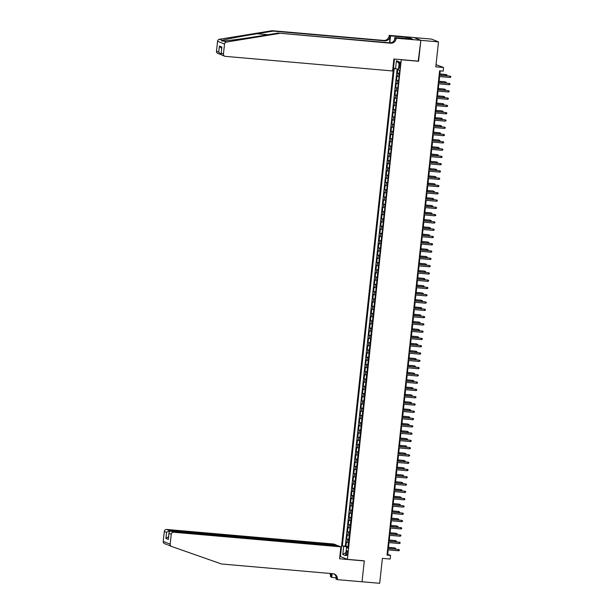 <?xml version="1.0" encoding="UTF-8"?>
<svg xmlns="http://www.w3.org/2000/svg" width="614" height="614" viewBox="0 0 614 614"><rect width="100%" height="100%" fill="white"/><g stroke="black" fill="none" stroke-linecap="round" stroke-linejoin="round"><path stroke-width="0.92" d="M347.532 553.329A2.349 0.622 -85 0 0 347.14 550.75A2.349 0.622 -85 0 0 346.334 552.853A2.349 0.622 -85 0 0 346.726 555.432A2.349 0.622 -85 0 0 347.532 553.329M394.464 59.059L340.417 556.56L347.37 559.346L401.287 59.658M414.02 37.569L431.542 39.096L438.496 41.875L435.786 66.819L443.554 67.494L436.024 64.662M347.37 559.346L364.309 560.828L362.037 581.757L379.682 583.3L382.392 558.356L390.151 559.039L390.55 555.394L387.726 554.265L388.202 549.891M418.226 61.131L420.851 40.34L438.496 41.875M397.788 69.098L397.35 73.112L399.407 73.289M399.054 76.581L397.035 76.021L396.56 80.396L398.616 80.572M398.263 83.857L396.245 83.304L395.769 87.672L397.826 87.856M397.473 91.141L395.454 90.588L394.979 94.955L397.035 95.139M396.682 98.424L394.656 97.872L394.188 102.239L396.245 102.415M395.884 105.708L393.866 105.147L393.397 109.522L395.454 109.699M395.094 112.991L393.075 112.431L392.607 116.806L394.664 116.982M394.303 120.267L392.285 119.715L391.809 124.082L393.873 124.266M393.513 127.551L391.494 126.998L391.018 131.365L393.083 131.549M392.722 134.834L390.704 134.282L390.228 138.649L392.292 138.825M391.932 142.118L389.913 141.558L389.437 145.932L391.502 146.109M391.141 149.402L389.123 148.841L388.647 153.216L390.704 153.393M390.351 156.677L388.332 156.125L387.856 160.492L389.913 160.676M389.56 163.961L387.541 163.408L387.066 167.775L389.123 167.96M388.769 171.245L386.751 170.692L386.275 175.059L388.332 175.236M387.979 178.528L385.96 177.968L385.485 182.343L387.541 182.519M387.188 185.812L385.17 185.251L384.694 189.626L386.751 189.803M386.398 193.088L384.379 192.535L383.903 196.902L385.96 197.086M385.6 200.371L383.581 199.819L383.113 204.186L385.17 204.37M384.809 207.655L382.791 207.102L382.322 211.469L384.379 211.646M384.019 214.938L382 214.378L381.524 218.753L383.589 218.929M383.228 222.222L381.21 221.662L380.734 226.036L382.798 226.213M382.438 229.498L380.419 228.945L379.943 233.312L382.008 233.497M381.647 236.781L379.629 236.229L379.153 240.596L381.217 240.78M380.857 244.065L378.838 243.512L378.362 247.879L380.427 248.056M380.066 251.349L378.047 250.796L377.572 255.163L379.629 255.34M379.275 258.632L377.257 258.072L376.781 262.447L378.838 262.623M378.485 265.908L376.466 265.355L375.991 269.723L378.047 269.907M377.694 273.192L375.676 272.639L375.2 277.006L377.257 277.19M376.904 280.475L374.885 279.923L374.41 284.29L376.466 284.466M376.113 287.759L374.095 287.206L373.619 291.573L375.676 291.75M375.323 295.042L373.304 294.482L372.828 298.857L374.885 299.033M374.525 302.326L372.506 301.766L372.038 306.133L374.095 306.317M373.734 309.602L371.716 309.049L371.247 313.416L373.304 313.601M372.944 316.885L370.925 316.333L370.449 320.7L372.514 320.876M372.153 324.169L370.135 323.616L369.659 327.983L371.723 328.16M371.363 331.453L369.344 330.892L368.868 335.267L370.933 335.444M370.572 338.736L368.553 338.176L368.078 342.543L370.142 342.727M369.781 346.012L367.763 345.459L367.287 349.827L369.352 350.011M368.991 353.296L366.972 352.743L366.497 357.11L368.553 357.287M368.2 360.579L366.182 360.027L365.706 364.394L367.763 364.57M367.41 367.863L365.391 367.302L364.916 371.677L366.972 371.854M366.619 375.146L364.601 374.586L364.125 378.953L366.182 379.137M365.829 382.422L363.81 381.87L363.334 386.237L365.391 386.421M365.038 389.706L363.02 389.153L362.544 393.52L364.601 393.697M364.248 396.989L362.229 396.437L361.753 400.804L363.81 400.98M363.45 404.273L361.431 403.713L360.963 408.087L363.02 408.264M362.659 411.557L360.641 410.996L360.172 415.363L362.229 415.548M361.869 418.832L359.85 418.28L359.374 422.647L361.439 422.831M361.078 426.116L359.06 425.563L358.584 429.93L360.648 430.115M360.288 433.4L358.269 432.847L357.793 437.214L359.858 437.391M359.497 440.683L357.478 440.123L357.003 444.498L359.067 444.674M358.706 447.967L356.688 447.406L356.212 451.781L358.269 451.958M357.916 455.243L355.897 454.69L355.422 459.057L357.478 459.241M357.125 462.526L355.107 461.974L354.631 466.341L356.688 466.525M356.335 469.81L354.316 469.257L353.841 473.624L355.897 473.801M355.544 477.093L353.526 476.533L353.05 480.908L355.107 481.084M354.754 484.377L352.735 483.817L352.259 488.191L354.316 488.368M353.963 491.653L351.945 491.1L351.469 495.467L353.526 495.651M353.173 498.936L351.147 498.384L350.678 502.751L352.735 502.935M352.375 506.22L350.356 505.667L349.888 510.034L351.945 510.211M351.584 513.504L349.566 512.943L349.09 517.318L351.154 517.495M350.794 520.787L348.775 520.227L348.299 524.602L350.364 524.778M350.003 528.063L347.984 527.51L347.509 531.877L349.573 532.062M349.212 535.347L347.194 534.794L346.718 539.161L348.783 539.345M443.554 67.494L443.154 71.14L439.624 70.833L387.02 555.087L390.55 555.394M399.438 64.155L399.269 65.759A2.279 0.606 -85 0 0 399.653 68.261A2.279 0.606 -85 0 0 400.428 66.228L400.604 64.623A2.279 0.606 -85 0 0 400.221 62.121A2.279 0.606 -85 0 0 399.438 64.155L400.635 64.263M347.885 547.565L346.511 547.604L347.823 548.133L399.722 70.426L398.402 69.896L399.277 61.891L396.414 60.748L395.546 68.753L394.226 68.231L342.336 545.93L347.225 547.005L347.163 547.588M346.511 547.604L345.636 555.616L342.781 554.473L343.648 546.46M399.369 73.665L397.35 73.112M397.135 68.998L345.298 546.191L347.992 546.621M348.422 542.63L346.403 542.078L345.928 546.445M348.737 539.721L346.718 539.161M349.527 532.438L347.509 531.877M350.318 525.154L348.299 524.602M351.116 517.871L349.09 517.318M351.906 510.587L349.888 510.034M352.697 503.303L350.678 502.751M353.487 496.028L351.469 495.467M354.278 488.744L352.259 488.191M355.069 481.46L353.05 480.908M355.859 474.177L353.841 473.624M356.65 466.893L354.631 466.341M357.44 459.617L355.422 459.057M358.231 452.334L356.212 451.781M359.021 445.05L357.003 444.498M359.812 437.767L357.793 437.214M360.602 430.483L358.584 429.93M361.393 423.207L359.374 422.647M362.191 415.924L360.172 415.363M362.981 408.64L360.963 408.087M363.772 401.356L361.753 400.804M364.562 394.073L362.544 393.52M365.353 386.797L363.334 386.237M366.144 379.513L364.125 378.953M366.934 372.23L364.916 371.677M367.725 364.946L365.706 364.394M368.515 357.663L366.497 357.11M369.306 350.387L367.287 349.827M370.096 343.103L368.078 342.543M370.887 335.82L368.868 335.267M371.677 328.536L369.659 327.983M372.468 321.252L370.449 320.7M373.266 313.977L371.247 313.416M374.056 306.693L372.038 306.133M374.847 299.409L372.828 298.857M375.638 292.126L373.619 291.573M376.428 284.842L374.41 284.29M377.219 277.566L375.2 277.006M378.009 270.283L375.991 269.723M378.8 262.999L376.781 262.447M379.59 255.716L377.572 255.163M380.381 248.432L378.362 247.879M381.171 241.156L379.153 240.596M381.962 233.873L379.943 233.312M382.752 226.589L380.734 226.036M383.55 219.305L381.524 218.753M384.341 212.022L382.322 211.469M385.132 204.746L383.113 204.186M385.922 197.462L383.903 196.902M386.713 190.179L384.694 189.626M387.503 182.895L385.485 182.343M388.294 175.612L386.275 175.059M389.084 168.336L387.066 167.775M389.875 161.052L387.856 160.492M390.665 153.769L388.647 153.216M391.456 146.485L389.437 145.932M392.246 139.201L390.228 138.649M393.037 131.918L391.018 131.365M393.827 124.642L391.809 124.082M394.625 117.358L392.607 116.806M395.416 110.075L393.397 109.522M396.207 102.791L394.188 102.239M396.997 95.508L394.979 94.955M397.788 88.232L395.769 87.672M398.578 80.948L396.56 80.396M418.579 61.277L401.64 59.796M388.355 548.479L388.992 542.607M389.146 541.195L389.79 535.331M389.944 533.911L390.581 528.048M390.734 526.628L391.371 520.764M391.525 519.352L392.162 513.481M392.315 512.068L392.952 506.197M393.106 504.785L393.743 498.921M393.896 497.501L394.533 491.637M394.687 490.218L395.324 484.354M395.477 482.934L396.114 477.07M396.268 475.658L396.905 469.787M397.058 468.375L397.695 462.511M397.849 461.091L398.486 455.227M398.639 453.807L399.277 447.944M399.43 446.524L400.067 440.66M400.221 439.248L400.865 433.377M401.019 431.964L401.656 426.101M401.809 424.681L402.446 418.817M402.6 417.397L403.237 411.534M403.39 410.114L404.027 404.25M404.181 402.838L404.818 396.966M404.971 395.554L405.608 389.683M405.762 388.271L406.399 382.407M406.552 380.987L407.189 375.123M407.343 373.703L407.98 367.84M408.133 366.428L408.77 360.556M408.924 359.144L409.561 353.273M409.715 351.86L410.352 345.997M410.505 344.577L411.142 338.713M411.303 337.293L411.94 331.43M412.094 330.017L412.731 324.146M412.884 322.734L413.521 316.862M413.675 315.45L414.312 309.586M414.465 308.167L415.102 302.303M415.256 300.883L415.893 295.019M416.046 293.607L416.683 287.736M416.837 286.324L417.474 280.452M417.627 279.04L418.264 273.176M418.418 271.756L419.055 265.893M419.209 264.473L419.846 258.609M419.999 257.197L420.636 251.326M420.79 249.913L421.427 244.042M421.58 242.63L422.217 236.766M422.378 235.346L423.015 229.482M423.169 228.063L423.806 222.199M423.959 220.787L424.596 214.915M424.75 213.503L425.387 207.632M425.54 206.22L426.177 200.356M426.331 198.936L426.968 193.072M427.121 191.652L427.758 185.789M427.912 184.377L428.549 178.505M428.702 177.093L429.339 171.222M429.493 169.809L430.13 163.946M430.284 162.526L430.921 156.662M431.074 155.242L431.711 149.379M431.865 147.966L432.502 142.095M432.655 140.683L433.3 134.811M433.453 133.399L434.09 127.535M434.244 126.116L434.881 120.252M435.034 118.832L435.671 112.968M435.825 111.548L436.462 105.685M436.615 104.273L437.252 98.401M437.406 96.989L438.043 91.125M438.196 89.705L438.833 83.842M438.987 82.422L439.624 76.558M439.777 75.138L440.238 70.886M347.938 547.066L347.225 547.005M387.112 554.212L387.726 554.265M398.478 69.205L395.546 68.753M345.298 546.191L342.336 545.93M399.092 63.587L396.414 60.748M342.781 554.473L345.974 552.531M449.816 77.448L450.691 77.203L450.768 76.474L449.955 76.136L449.816 77.448L439.01 76.504M439.156 75.192L449.955 76.136L439.163 75.085M399.576 70.364L399.476 72.675M446.079 75.691L445.856 74.494L439.908 73.979M446.754 75.752L447.007 74.969L446.194 74.632L439.893 74.079M272.148 30.7L273.176 31.114L257.005 33.747C241.494 36.241 225.039 39.373 222.153 40.386C221.416 41.031 221.907 41.222 223.611 40.969C228.416 40.724 246.498 38.237 261.902 35.704L278.073 33.072L389.591 42.803A5.142 4.943 111.8 0 0 395.078 38.137L420.859 40.301L418.594 61.162L393.889 59.013L392.592 70.955L225.323 56.358A2.203 2.118 111.8 0 1 223.442 53.986L224.524 44.047L217.563 41.261A2.203 2.118 -68.2 0 1 219.405 39.281L272.148 30.7L383.658 40.432A5.142 4.943 111.8 0 0 389.153 35.765L389.199 35.366L413.897 37.515L420.859 40.301M219.405 39.281L222.153 40.386L222.237 41.084M278.073 33.072L390.619 43.21A5.142 4.943 111.8 0 0 396.114 38.544M389.468 42.788L390.182 36.172A5.142 4.943 111.8 0 1 384.686 40.839L273.176 31.114M221.385 54.715L217.786 53.433A2.203 2.118 -68.2 0 1 216.481 51.208L217.563 41.261M223.611 40.969L226.359 42.067L279.101 33.486M406.23 38.598L406.368 37.285L406.537 38.628M410.29 38.951L412.416 39.043L408.786 37.592L406.675 37.408M410.298 38.859L394.794 37.6L396.153 38.145M389.199 35.366L390.558 35.911L389.813 42.819M406.368 37.285L390.558 35.911M394.533 39.979L394.794 37.6M226.359 42.067A2.203 2.118 111.8 0 0 224.524 44.047M408.786 37.592L408.655 38.812M216.481 51.208L218.73 52.106L221.201 54.446M218.73 52.106L219.39 46.058L221.831 48.652M219.39 46.058L221.854 47.048L221.193 53.088C220.848 54.285 221.286 54.999 222.514 55.229M171.49 546.414A2.203 2.118 111.8 0 0 171.567 546.445L221.47 563.982L332.988 573.714A5.142 4.943 -68.2 0 1 337.37 579.24L337.332 579.639L362.03 581.796L364.302 560.935L339.596 558.778L340.893 546.836L173.624 532.238A2.203 2.118 111.8 0 0 171.268 534.241L170.185 544.181A2.203 2.118 111.8 0 0 171.49 546.414L168.167 545.032M336.702 545.593L336.748 545.178L333.939 544.05L166.67 529.46L169.479 530.58L169.349 531.778M336.748 545.178L169.479 530.58L166.555 532.353L164.314 531.455L163.232 541.394L170.185 544.181M336.111 577.782L331.737 577.406L330.416 576.462A5.142 4.943 -68.2 0 0 329.833 573.438M337.332 579.639L335.965 579.094L336.203 576.93M340.77 556.706L339.834 556.622M340.893 546.836L338.084 545.708L170.815 531.118L173.624 532.238M331.798 573.606L331.445 576.868L330.416 576.462M332.143 573.637L331.737 577.406M164.613 543.659A2.203 2.118 -68.2 0 1 163.232 541.394M164.314 531.455A2.203 2.118 -68.2 0 1 166.67 529.46M333.816 573.86A5.142 4.943 -68.2 0 1 336.342 578.825L337.37 579.24M330.654 573.507A5.142 4.943 -68.2 0 1 331.445 576.868M171.268 534.241L169.019 533.343L169.011 532.706L168.366 539.384L165.903 538.401L168.819 536.628M168.366 539.384L169.019 533.343C168.957 531.901 169.556 531.156 170.815 531.118M449.026 84.732L449.901 84.486L449.978 83.757L449.164 83.42L449.026 84.732L438.219 83.788M438.365 82.476L449.164 83.42L438.373 82.368M448.235 92.008L449.103 91.77L449.187 91.041L448.374 90.703L448.235 92.008L437.429 91.072M437.575 89.759L448.374 90.703L437.582 89.652M447.445 99.291L448.312 99.054L448.397 98.324L447.583 97.979L447.445 99.291L436.638 98.347M436.777 97.043L447.583 97.979L436.792 96.935M446.647 106.575L447.522 106.337L447.606 105.608L446.792 105.263L446.647 106.575L435.848 105.631M435.986 104.319L446.792 105.263L436.001 104.219M398.985 77.203L398.686 79.958M445.288 82.974L445.066 81.777L439.117 81.255M445.956 83.036L446.217 82.253L445.403 81.915L439.102 81.363M398.194 84.486L397.895 87.242M444.498 90.258L444.275 89.061L438.319 88.539M445.165 90.312L445.426 89.537L444.613 89.199L438.312 88.646M397.404 91.77L397.104 94.525M443.707 97.542L443.485 96.344L437.529 95.822M444.375 97.595L444.636 96.82L443.822 96.475L437.521 95.93M396.613 99.046L396.314 101.809M442.917 104.817L442.694 103.628L436.738 103.106M443.584 104.879L443.845 104.104L443.032 103.758L436.731 103.213M445.856 113.859L446.731 113.613L446.815 112.884L446.002 112.546L445.856 113.859L435.057 112.915M435.196 111.602L446.002 112.546L435.211 111.502M395.823 106.329L395.523 109.085M442.126 112.101L441.903 110.904L435.948 110.39M442.794 112.162L443.055 111.38L442.241 111.042L435.94 110.489M445.066 121.142L445.941 120.897L446.025 120.167L445.211 119.83L445.066 121.142L434.267 120.198M434.405 118.886L445.211 119.83L434.42 118.778M395.032 113.613L394.733 116.368M441.336 119.385L441.113 118.187L435.157 117.665M442.003 119.446L442.264 118.663L441.451 118.325L435.149 117.773M444.275 128.418L445.15 128.18L445.227 127.451L444.421 127.113L444.275 128.418L433.476 127.482M433.614 126.169L444.421 127.113L433.63 126.062M394.234 120.897L393.935 123.652M440.545 126.668L440.322 125.471L434.367 124.949M441.213 126.722L441.466 125.947L440.66 125.609L434.359 125.056M443.485 135.702L444.359 135.464L444.436 134.735L443.63 134.389L443.485 135.702L432.686 134.758M432.824 133.453L443.63 134.389L432.839 133.345M393.444 128.18L393.144 130.935M439.754 133.952L439.532 132.754L433.576 132.233M440.422 134.005L440.675 133.23L439.87 132.885L433.568 132.34M442.694 142.985L443.569 142.747L443.646 142.018L442.84 141.673L442.694 142.985L431.888 142.041M432.033 140.729L442.84 141.673L432.049 140.629M392.653 135.464L392.354 138.219M438.964 141.228L438.741 140.038L432.786 139.516M439.632 141.289L439.885 140.514L439.079 140.169L432.77 139.624M441.903 150.269L442.778 150.023L442.855 149.294L442.049 148.956L441.903 150.269L431.097 149.325M431.243 148.012L442.049 148.956L431.251 147.913M391.862 142.74L391.563 145.495M438.173 148.511L437.951 147.314L431.995 146.8M438.841 148.573L439.094 147.79L438.289 147.452L431.98 146.899M441.113 157.552L441.988 157.307L442.065 156.578L441.259 156.24L441.113 157.552L430.307 156.608M430.452 155.296L441.259 156.24L430.46 155.188M391.072 150.023L390.773 152.779M437.383 155.795L437.153 154.598L431.205 154.083M438.051 155.856L438.304 155.073L437.498 154.736L431.189 154.183M440.322 164.828L441.197 164.59L441.274 163.861L440.461 163.524L440.322 164.828L429.516 163.892M429.662 162.58L440.461 163.524L429.67 162.472M390.281 157.307L389.982 160.062M436.585 163.078L436.362 161.881L430.414 161.359M437.26 163.132L437.513 162.357L436.707 162.019L430.399 161.467M439.532 172.112L440.407 171.874L440.484 171.145L439.67 170.799L439.532 172.112L428.726 171.168M428.871 169.863L439.67 170.799L428.879 169.756M389.491 164.59L389.192 167.346M435.794 170.362L435.572 169.165L429.623 168.643M436.47 170.416L436.723 169.641L435.909 169.295L429.608 168.75M438.741 179.395L439.616 179.158L439.693 178.428L438.88 178.083L438.741 179.395L427.935 178.451M428.081 177.139L438.88 178.083L428.088 177.039M388.7 171.874L388.401 174.629M435.004 177.638L434.781 176.448L428.833 175.926M435.671 177.699L435.932 176.924L435.119 176.579L428.818 176.034M437.951 186.679L438.826 186.433L438.903 185.712L438.089 185.367L437.951 186.679L427.144 185.735M427.29 184.423L438.089 185.367L427.298 184.323M387.91 179.15L387.611 181.905M434.213 184.921L433.991 183.724L428.042 183.21M434.881 184.983L435.142 184.208L434.328 183.862L428.027 183.31M437.16 193.963L438.028 193.717L438.112 192.988L437.298 192.65L437.16 193.963L426.354 193.019M426.5 191.706L437.298 192.65L426.507 191.599M387.119 186.433L386.82 189.189M433.423 192.205L433.2 191.008L427.244 190.493M434.09 192.266L434.351 191.484L433.538 191.146L427.237 190.593M436.37 201.238L437.237 201.001L437.321 200.271L436.508 199.934L436.37 201.238L425.563 200.302M425.702 198.99L436.508 199.934L425.717 198.882M386.329 193.717L386.029 196.472M432.632 199.489L432.409 198.291L426.454 197.769M433.3 199.542L433.561 198.767L432.747 198.429L426.446 197.877M435.572 208.522L436.447 208.284L436.531 207.555L435.717 207.21L435.572 208.522L424.773 207.578M424.911 206.273L435.717 207.21L424.926 206.166M385.538 201.001L385.239 203.756M431.842 206.772L431.619 205.575L425.663 205.053M432.509 206.826L432.77 206.051L431.957 205.705L425.656 205.16M434.781 215.806L435.656 215.568L435.74 214.839L434.927 214.493L434.781 215.806L423.982 214.862M424.12 213.549L434.927 214.493L424.136 213.449M384.748 208.284L384.448 211.039M431.051 214.048L430.828 212.858L424.873 212.337M431.719 214.109L431.98 213.334L431.166 212.989L424.865 212.444M433.991 223.089L434.865 222.844L434.942 222.122L434.136 221.777L433.991 223.089L423.192 222.145M423.33 220.833L434.136 221.777L423.345 220.733M383.95 215.56L383.65 218.315M430.26 221.332L430.038 220.134L424.082 219.62M430.928 221.393L431.189 220.618L430.376 220.272L424.074 219.72M433.2 230.373L434.075 230.127L434.152 229.398L433.346 229.06L433.2 230.373L422.401 229.429M422.539 228.116L433.346 229.06L422.555 228.009M383.159 222.844L382.86 225.599M429.47 228.615L429.247 227.418L423.292 226.904M430.138 228.677L430.391 227.894L429.585 227.556L423.284 227.003M432.409 237.649L433.284 237.411L433.361 236.682L432.555 236.344L432.409 237.649L421.611 236.712M421.749 235.4L432.555 236.344L421.764 235.292M382.368 230.127L382.069 232.883M428.679 235.899L428.457 234.702L422.501 234.18M429.347 235.953L429.6 235.177L428.795 234.84L422.493 234.287M431.619 244.932L432.494 244.694L432.571 243.965L431.765 243.62L431.619 244.932L420.813 243.988M420.958 242.683L431.765 243.62L420.966 242.576M381.578 237.411L381.279 240.166M427.889 243.182L427.666 241.985L421.711 241.463M428.557 243.236L428.81 242.461L428.004 242.116L421.695 241.571M430.828 252.216L431.703 251.978L431.78 251.249L430.974 250.903L430.828 252.216L420.022 251.272M420.168 249.959L430.974 250.903L420.176 249.86M380.787 244.694L380.488 247.45M427.098 250.458L426.876 249.269L420.92 248.747M427.766 250.52L428.019 249.744L427.214 249.399L420.905 248.854M430.038 259.499L430.913 259.254L430.99 258.532L430.176 258.187L430.038 259.499L419.232 258.555M419.377 257.243L430.176 258.187L419.385 257.143M429.247 266.783L430.122 266.537L430.199 265.808L429.386 265.471L429.247 266.783L418.441 265.839M418.587 264.527L429.386 265.471L418.594 264.419M428.457 274.059L429.332 273.821L429.409 273.092L428.595 272.754L428.457 274.059L417.65 273.123M417.796 271.81L428.595 272.754L417.804 271.703M379.997 251.97L379.698 254.726M426.308 257.742L426.078 256.545L420.129 256.03M426.976 257.803L427.229 257.028L426.423 256.683L420.114 256.13M379.206 259.254L378.907 262.009M425.51 265.025L425.287 263.828L419.339 263.314M426.185 265.087L426.438 264.304L425.625 263.966L419.324 263.414M378.416 266.537L378.117 269.293M424.719 272.309L424.497 271.112L418.548 270.59M425.395 272.363L425.648 271.588L424.834 271.25L418.533 270.697M427.666 281.342L428.541 281.105L428.618 280.375L427.804 280.03L427.666 281.342L416.86 280.398M417.006 279.094L427.804 280.03L417.013 278.986M377.625 273.821L377.326 276.576M423.929 279.593L423.706 278.395L417.758 277.873M424.596 279.646L424.857 278.871L424.044 278.526L417.743 277.981M426.876 288.626L427.751 288.388L427.828 287.659L427.014 287.314L426.876 288.626L416.069 287.682M416.215 286.37L427.014 287.314L416.223 286.27M376.835 281.105L376.536 283.86M423.138 286.868L422.916 285.679L416.967 285.157M423.806 286.93L424.067 286.155L423.253 285.809L416.952 285.264M426.085 295.91L426.953 295.664L427.037 294.943L426.223 294.597L426.085 295.91L415.279 294.966M415.417 293.653L426.223 294.597L415.432 293.553M376.044 288.38L375.745 291.136M422.348 294.152L422.125 292.955L416.169 292.441M423.015 294.213L423.276 293.438L422.463 293.093L416.162 292.54M425.295 303.193L426.162 302.948L426.246 302.218L425.433 301.881L425.295 303.193L414.488 302.249M414.627 300.937L425.433 301.881L414.642 300.829M375.254 295.664L374.954 298.419M421.557 301.436L421.334 300.238L415.379 299.724M422.225 301.497L422.486 300.714L421.672 300.376L415.371 299.824M424.497 310.469L425.372 310.231L425.456 309.502L424.642 309.164L424.497 310.469L413.698 309.533M413.836 308.22L424.642 309.164L413.851 308.113M374.463 302.948L374.164 305.703M420.767 308.719L420.544 307.522L414.588 307M421.434 308.773L421.695 307.998L420.882 307.66L414.58 307.107M423.706 317.753L424.581 317.515L424.665 316.786L423.852 316.448L423.706 317.753L412.907 316.809M413.045 315.504L423.852 316.448L413.061 315.396M373.673 310.231L373.373 312.986M419.976 316.003L419.753 314.805L413.798 314.284M420.644 316.056L420.905 315.281L420.091 314.944L413.79 314.391M422.916 325.036L423.79 324.798L423.867 324.069L423.061 323.724L422.916 325.036L412.117 324.092M412.255 322.78L423.061 323.724L412.27 322.68M372.875 317.515L372.575 320.27M419.185 323.279L418.963 322.089L413.007 321.567M419.853 323.34L420.114 322.565L419.301 322.22L412.999 321.675M422.125 332.32L423 332.074L423.077 331.353L422.271 331.007L422.125 332.32L411.326 331.376M411.464 330.063L422.271 331.007L411.48 329.964M372.084 324.791L371.785 327.546M418.395 330.562L418.172 329.365L412.217 328.851M419.063 330.624L419.316 329.848L418.51 329.503L412.209 328.95M421.334 339.603L422.209 339.358L422.286 338.629L421.48 338.291L421.334 339.603L410.536 338.659M410.674 337.347L421.48 338.291L410.689 337.239M371.293 332.074L370.994 334.83M417.604 337.846L417.382 336.649L411.426 336.134M418.272 337.907L418.525 337.124L417.72 336.787L411.418 336.234M420.544 346.887L421.419 346.641L421.496 345.912L420.69 345.575L420.544 346.887L409.738 345.943M409.883 344.631L420.69 345.575L409.891 344.523M370.503 339.358L370.204 342.113M416.814 345.129L416.591 343.932L410.636 343.41M417.482 345.183L417.735 344.408L416.929 344.07L410.62 343.518M419.753 354.163L420.628 353.925L420.705 353.196L419.899 352.858L419.753 354.163L408.947 353.219M409.093 351.914L419.899 352.858L409.101 351.807M369.712 346.641L369.413 349.397M416.023 352.413L415.801 351.216L409.845 350.694M416.691 352.467L416.944 351.692L416.139 351.354L409.83 350.801M418.963 361.446L419.838 361.209L419.915 360.479L419.101 360.134L418.963 361.446L408.156 360.502M408.302 359.198L419.101 360.134L408.31 359.09M368.922 353.925L368.623 356.68M415.233 359.689L415.003 358.499L409.054 357.977M415.901 359.75L416.154 358.975L415.348 358.63L409.039 358.085M418.172 368.73L419.047 368.484L419.124 367.763L418.311 367.418L418.172 368.73L407.366 367.786M407.512 366.474L418.311 367.418L407.519 366.374M368.131 361.201L367.832 363.956M414.435 366.972L414.212 365.783L408.264 365.261M415.11 367.034L415.363 366.259L414.55 365.913L408.249 365.361M417.382 376.014L418.257 375.768L418.334 375.039L417.52 374.701L417.382 376.014L406.575 375.07M406.721 373.757L417.52 374.701L406.729 373.65M367.341 368.484L367.042 371.24M413.644 374.256L413.422 373.059L407.473 372.544M414.32 374.317L414.573 373.535L413.759 373.197L407.458 372.644M416.591 383.297L417.466 383.052L417.543 382.322L416.729 381.985L416.591 383.297L405.785 382.353M405.931 381.041L416.729 381.985L405.938 380.933M366.55 375.768L366.251 378.523M412.854 381.54L412.631 380.342L406.683 379.82M413.521 381.593L413.782 380.818L412.969 380.48L406.668 379.928M415.801 390.573L416.668 390.335L416.752 389.606L415.939 389.268L415.801 390.573L404.994 389.637M405.14 388.324L415.939 389.268L405.148 388.217M365.76 383.052L365.46 385.807M412.063 388.823L411.841 387.626L405.885 387.104M412.731 388.877L412.992 388.102L412.178 387.764L405.877 387.211M415.01 397.857L415.878 397.619L415.962 396.89L415.148 396.544L415.01 397.857L404.204 396.913M404.342 395.608L415.148 396.544L404.357 395.5M364.969 390.335L364.67 393.09M411.273 396.107L411.05 394.909L405.094 394.388M411.94 396.16L412.201 395.385L411.388 395.04L405.086 394.495M414.212 405.14L415.087 404.902L415.171 404.173L414.358 403.828L414.212 405.14L403.413 404.196M403.551 402.884L414.358 403.828L403.567 402.784M364.179 397.611L363.879 400.366M410.482 403.383L410.259 402.193L404.304 401.671M411.15 403.444L411.411 402.669L410.597 402.324L404.296 401.779M413.422 412.424L414.296 412.178L414.381 411.449L413.567 411.111L413.422 412.424L402.623 411.48M402.761 410.167L413.567 411.111L402.776 410.06M363.388 404.895L363.089 407.65M409.691 410.666L409.469 409.469L403.513 408.955M410.359 410.728L410.62 409.945L409.807 409.607L403.505 409.054M412.631 419.707L413.506 419.462L413.59 418.733L412.777 418.395L412.631 419.707L401.832 418.763M401.97 417.451L412.777 418.395L401.986 417.343M362.598 412.178L362.298 414.934M408.901 417.95L408.678 416.752L402.723 416.231M409.569 418.011L409.83 417.228L409.016 416.891L402.715 416.338M411.841 426.983L412.715 426.745L412.792 426.016L411.986 425.679L411.841 426.983L401.042 426.047M401.18 424.734L411.986 425.679L401.195 424.627M361.799 419.462L361.5 422.217M408.11 425.233L407.888 424.036L401.932 423.514M408.778 425.287L409.031 424.512L408.226 424.174L401.924 423.622M411.05 434.267L411.925 434.029L412.002 433.3L411.196 432.954L411.05 434.267L400.251 433.323M400.389 432.018L411.196 432.954L400.405 431.911M361.009 426.745L360.71 429.501M407.32 432.517L407.097 431.32L401.142 430.798M407.988 432.571L408.241 431.796L407.435 431.45L401.134 430.905M410.259 441.55L411.134 441.312L411.211 440.583L410.405 440.238L410.259 441.55L399.453 440.606M399.599 439.294L410.405 440.238L399.614 439.194M360.218 434.021L359.919 436.777M406.529 439.793L406.307 438.603L400.351 438.081M407.197 439.854L407.45 439.079L406.645 438.734L400.336 438.189M409.469 448.834L410.344 448.588L410.421 447.859L409.615 447.522L409.469 448.834L398.663 447.89M398.808 446.578L409.615 447.522L398.816 446.47M359.428 441.305L359.129 444.06M405.739 447.076L405.516 445.879L399.56 445.365M406.407 447.138L406.66 446.355L405.854 446.017L399.545 445.465M408.678 456.118L409.553 455.872L409.63 455.143L408.824 454.805L408.678 456.118L397.872 455.174M398.018 453.861L408.824 454.805L398.026 453.754M358.637 448.588L358.338 451.344M404.948 454.36L404.718 453.163L398.77 452.641M405.616 454.421L405.869 453.639L405.063 453.301L398.755 452.748M407.888 463.393L408.763 463.156L408.84 462.426L408.026 462.089L407.888 463.393L397.081 462.457M397.227 461.145L408.026 462.089L397.235 461.037M357.847 455.872L357.548 458.627M404.158 461.644L403.928 460.446L397.979 459.924M404.826 461.697L405.079 460.922L404.273 460.584L397.964 460.032M407.097 470.677L407.972 470.439L408.049 469.71L407.236 469.365L407.097 470.677L396.291 469.733M396.437 468.428L407.236 469.365L396.444 468.321M357.056 463.156L356.757 465.911M403.36 468.927L403.137 467.73L397.189 467.208M404.035 468.981L404.288 468.206L403.475 467.86L397.174 467.315M406.307 477.961L407.182 477.723L407.259 476.994L406.445 476.648L406.307 477.961L395.5 477.017M395.646 475.704L406.445 476.648L395.654 475.604M356.266 470.431L355.966 473.194M402.569 476.203L402.347 475.013L396.398 474.492M403.237 476.264L403.498 475.489L402.684 475.144L396.383 474.599M405.516 485.244L406.391 484.999L406.468 484.269L405.654 483.932L405.516 485.244L394.71 484.3M394.856 482.988L405.654 483.932L394.863 482.888M355.475 477.715L355.176 480.47M401.779 483.487L401.556 482.289L395.608 481.775M402.446 483.548L402.707 482.765L401.894 482.427L395.593 481.875M404.726 492.528L405.593 492.282L405.677 491.553L404.864 491.215L404.726 492.528L393.919 491.584M394.065 490.271L404.864 491.215L394.073 490.164M354.685 484.999L354.385 487.754M400.988 490.77L400.765 489.573L394.81 489.051M401.656 490.832L401.917 490.049L401.103 489.711L394.802 489.158M403.935 499.804L404.803 499.566L404.887 498.837L404.073 498.499L403.935 499.804L393.129 498.867M393.267 497.555L404.073 498.499L393.282 497.447M353.894 492.282L353.595 495.037M400.198 498.054L399.975 496.856L394.019 496.335M400.865 498.107L401.126 497.332L400.313 496.995L394.011 496.442M403.137 507.087L404.012 506.849L404.096 506.12L403.283 505.775L403.137 507.087L392.338 506.143M392.476 504.838L403.283 505.775L392.492 504.731M353.104 499.566L352.804 502.321M399.407 505.337L399.184 504.14L393.229 503.618M400.075 505.391L400.336 504.616L399.522 504.271L393.221 503.726M402.347 514.371L403.221 514.133L403.306 513.404L402.492 513.058L402.347 514.371L391.548 513.427M391.686 512.114L402.492 513.058L391.701 512.015M352.313 506.842L352.014 509.605M398.616 512.613L398.394 511.424L392.438 510.902M399.284 512.675L399.545 511.899L398.732 511.554L392.43 511.009M401.556 521.654L402.431 521.409L402.508 520.68L401.702 520.342L401.556 521.654L390.757 520.71M390.895 519.398L401.702 520.342L390.911 519.298M351.523 514.125L351.216 516.881M397.826 519.897L397.603 518.7L391.648 518.185M398.494 519.958L398.755 519.175L397.941 518.838L391.64 518.285M400.765 528.938L401.64 528.692L401.717 527.963L400.911 527.626L400.765 528.938L389.967 527.994M390.105 526.682L400.911 527.626L390.12 526.574M350.724 521.409L350.425 524.164M397.035 527.18L396.813 525.983L390.857 525.469M397.703 527.242L397.956 526.459L397.151 526.121L390.849 525.569M399.975 536.214L400.85 535.976L400.927 535.247L400.121 534.909L399.975 536.214L389.176 535.278M389.314 533.965L400.121 534.909L389.33 533.858M349.934 528.692L349.635 531.448M396.245 534.464L396.022 533.267L390.067 532.745M396.913 534.518L397.166 533.743L396.36 533.405L390.059 532.852M399.184 543.497L400.059 543.26L400.136 542.53L399.33 542.185L399.184 543.497L388.378 542.553M388.524 541.249L399.33 542.185L388.532 541.141M349.143 535.976L348.844 538.731M395.454 541.748L395.232 540.55L389.276 540.028M396.122 541.801L396.375 541.026L395.569 540.681L389.261 540.136M398.394 550.781L399.269 550.543L399.346 549.814L398.54 549.469L398.394 550.781L387.587 549.837M387.733 548.525L398.54 549.469L387.741 548.425M348.353 543.26L348.054 546.015M394.664 549.023L394.441 547.834L388.485 547.312M395.332 549.085L395.585 548.31L394.779 547.964L388.47 547.419M397.719 76.297L398.033 73.381M347.087 542.346L347.409 539.437M347.885 535.07L348.199 532.154M348.675 527.787L348.99 524.87M349.466 520.503L349.78 517.594M350.256 513.22L350.571 510.311M351.047 505.936L351.361 503.027M351.837 498.66L352.152 495.744M352.628 491.377L352.943 488.46M353.418 484.093L353.733 481.176M354.209 476.809L354.524 473.901M354.999 469.526L355.314 466.617M355.79 462.25L356.105 459.333M356.58 454.966L356.903 452.05M357.371 447.683L357.693 444.766M358.162 440.399L358.484 437.49M358.96 433.116L359.274 430.207M359.75 425.84L360.065 422.923M360.541 418.556L360.855 415.64M361.331 411.273L361.646 408.356M362.122 403.989L362.437 401.08M362.912 396.705L363.227 393.797M363.703 389.429L364.018 386.513M364.493 382.146L364.808 379.229M365.284 374.862L365.599 371.946M366.074 367.579L366.389 364.67M366.865 360.295L367.187 357.386M367.656 353.019L367.978 350.103M368.446 345.736L368.768 342.819M369.244 338.452L369.559 335.536M370.035 331.169L370.349 328.26M370.825 323.885L371.14 320.976M371.616 316.609L371.93 313.693M372.406 309.326L372.721 306.409M373.197 302.042L373.512 299.125M373.987 294.758L374.302 291.85M374.778 287.475L375.093 284.566M375.568 280.199L375.883 277.282M376.359 272.915L376.674 269.999M377.149 265.632L377.464 262.715M377.94 258.348L378.262 255.439M378.731 251.065L379.053 248.156M379.521 243.781L379.843 240.872M380.319 236.505L380.634 233.589M381.11 229.222L381.424 226.305M381.9 221.938L382.215 219.029M382.691 214.654L383.006 211.746M383.481 207.371L383.796 204.462M384.272 200.095L384.587 197.178M385.062 192.811L385.377 189.895M385.853 185.528L386.168 182.619M386.643 178.244L386.958 175.335M387.434 170.961L387.749 168.052M388.225 163.685L388.539 160.768M389.015 156.401L389.337 153.485M389.806 149.118L390.128 146.209M390.596 141.834L390.918 138.925M391.394 134.55L391.709 131.642M392.185 127.275L392.499 124.358M392.975 119.991L393.29 117.074M393.766 112.707L394.081 109.791M394.556 105.424L394.871 102.515M395.347 98.14L395.662 95.231M396.137 90.864L396.452 87.948M396.928 83.581L397.243 80.664M400.474 65.867L399.269 65.759M257.005 33.747L268.026 34.706M389.591 42.803L390.619 43.21M384.686 40.839L383.658 40.432M221.854 47.048L221.193 53.088L223.442 53.986M390.182 36.172L389.153 35.765M165.903 538.401L166.555 532.353M221.953 55.106L224.739 56.219M167.3 544.733L164.529 543.628"/></g></svg>
